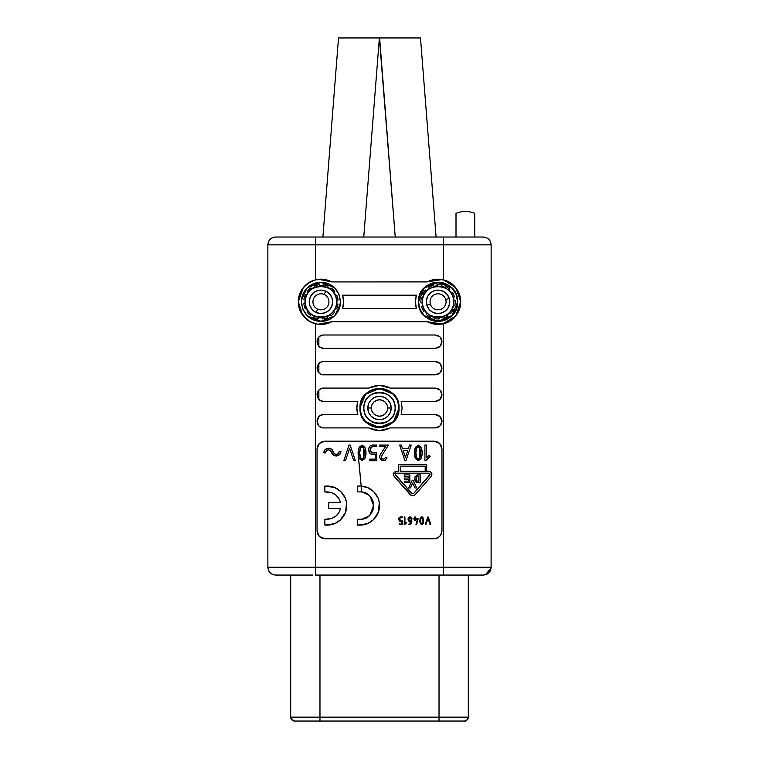 <?xml version="1.0" encoding="UTF-8"?>
<svg xmlns="http://www.w3.org/2000/svg" width="759" height="759" viewBox="0 0 759 759"><rect width="100%" height="100%" fill="white"/><g stroke="black" fill="none" stroke-linecap="round" stroke-linejoin="round"><path stroke-width="1.14" d="M430.391 304.141A7.998 7.998 0 0 0 440.362 309.482A7.998 7.998 0 0 0 445.713 299.511L449.262 298.429A11.708 11.708 0 0 1 441.444 313.031A11.708 11.708 0 0 1 426.843 305.213L430.391 304.141A7.998 7.998 0 0 1 435.732 294.16A7.998 7.998 0 0 1 445.713 299.511A7.998 7.998 0 0 1 440.362 309.482A7.998 7.998 0 0 1 430.391 304.141L426.843 305.213A11.708 11.708 0 0 1 434.66 290.612A11.708 11.708 0 0 1 449.262 298.429L445.713 299.511A7.998 7.998 0 0 0 435.732 294.16A7.998 7.998 0 0 0 430.391 304.141M422.659 294.207A17.172 17.172 0 0 1 425.524 290.071L426.378 290.868A16.005 16.005 0 0 1 429.404 288.354L428.531 287.528A17.172 17.172 0 0 1 433.085 285.384L433.417 286.504A16.005 16.005 0 0 1 437.298 285.839L436.947 284.682A17.172 17.172 0 0 1 441.966 285.099L441.7 286.238A16.005 16.005 0 0 1 445.391 287.604L445.666 286.428A17.172 17.172 0 0 1 449.802 289.302L449.005 290.156A16.005 16.005 0 0 1 451.52 293.173L452.345 292.3A17.172 17.172 0 0 1 454.489 296.854L453.37 297.196A16.005 16.005 0 0 1 454.034 301.067L455.191 300.716A17.172 17.172 0 0 1 454.774 305.735L453.635 305.469A16.005 16.005 0 0 1 452.269 309.16L453.446 309.435A17.172 17.172 0 0 1 450.571 313.571L449.717 312.774A16.005 16.005 0 0 1 446.7 315.289L447.573 316.114A17.172 17.172 0 0 1 443.019 318.258L442.677 317.139A16.005 16.005 0 0 1 438.806 317.812L439.157 318.96A17.172 17.172 0 0 1 434.139 318.543L434.404 317.404A16.005 16.005 0 0 1 430.714 316.048L430.438 317.215A17.172 17.172 0 0 1 426.302 314.349L427.099 313.495A16.005 16.005 0 0 1 424.585 310.469L423.759 311.342A17.172 17.172 0 0 1 421.615 306.788L422.735 306.456A16.005 16.005 0 0 1 422.061 302.575L420.913 302.926A17.172 17.172 0 0 1 421.33 297.907L422.469 298.173A16.005 16.005 0 0 1 423.826 294.483L422.659 294.207A17.172 17.172 0 0 1 425.524 290.071L426.378 290.868A16.005 16.005 0 0 1 429.404 288.354L428.531 287.528A17.172 17.172 0 0 1 433.085 285.384L433.417 286.504A16.005 16.005 0 0 1 437.298 285.839L436.947 284.682A17.172 17.172 0 0 1 441.966 285.099L441.7 286.238A16.005 16.005 0 0 1 445.391 287.604L445.666 286.428A17.172 17.172 0 0 1 449.802 289.302L449.005 290.156A16.005 16.005 0 0 1 451.52 293.173L452.345 292.3A17.172 17.172 0 0 1 454.489 296.854L453.37 297.196A16.005 16.005 0 0 1 454.034 301.067L455.191 300.716A17.172 17.172 0 0 1 454.774 305.735L453.635 305.469A16.005 16.005 0 0 1 452.269 309.16L453.446 309.435A17.172 17.172 0 0 1 450.571 313.571L449.717 312.774A16.005 16.005 0 0 1 446.7 315.289L447.573 316.114A17.172 17.172 0 0 1 443.019 318.258L442.677 317.139A16.005 16.005 0 0 1 438.806 317.812L439.157 318.96A17.172 17.172 0 0 1 434.139 318.543L434.404 317.404A16.005 16.005 0 0 1 430.714 316.048L430.438 317.215A17.172 17.172 0 0 1 426.302 314.349L427.099 313.495A16.005 16.005 0 0 1 424.585 310.469L423.759 311.342A17.172 17.172 0 0 1 421.615 306.788L422.735 306.456A16.005 16.005 0 0 1 422.061 302.575L420.913 302.926A17.172 17.172 0 0 1 421.33 297.907L422.469 298.173A16.005 16.005 0 0 1 423.826 294.483L422.659 294.207M449.262 298.429L447.108 294.407L443.579 291.503L439.214 290.166L434.66 290.612L430.628 292.765L427.725 296.295L426.397 300.659L426.843 305.213L428.996 309.245L432.516 312.148L436.89 313.476L441.444 313.031L445.467 310.877L448.37 307.357L449.707 302.983L449.262 298.429M324.226 294.52A7.998 7.998 0 0 0 313.647 298.543A7.998 7.998 0 0 0 317.67 309.122L316.152 312.499A11.708 11.708 0 0 1 310.27 297.025A11.708 11.708 0 0 1 325.753 291.143L324.226 294.52A7.998 7.998 0 0 1 328.249 305.099A7.998 7.998 0 0 1 317.67 309.122A7.998 7.998 0 0 1 313.647 298.543A7.998 7.998 0 0 1 324.226 294.52L325.753 291.143A11.708 11.708 0 0 1 331.626 306.627A11.708 11.708 0 0 1 316.152 312.499L317.67 309.122A7.998 7.998 0 0 0 328.249 305.099A7.998 7.998 0 0 0 324.226 294.52M336.797 295.204A17.172 17.172 0 0 1 338.04 300.09L336.873 300.203A16.005 16.005 0 0 1 336.787 304.141L337.983 304.017A17.172 17.172 0 0 1 336.617 308.866L335.544 308.382A16.005 16.005 0 0 1 333.505 311.74L334.605 312.234A17.172 17.172 0 0 1 331 315.753L330.307 314.805A16.005 16.005 0 0 1 326.863 316.693L327.565 317.67A17.172 17.172 0 0 1 322.689 318.913L322.566 317.746A16.005 16.005 0 0 1 318.638 317.66L318.752 318.856A17.172 17.172 0 0 1 313.913 317.49L314.387 316.418A16.005 16.005 0 0 1 311.029 314.378L310.535 315.478A17.172 17.172 0 0 1 307.016 311.873L307.964 311.181A16.005 16.005 0 0 1 306.076 307.737L305.099 308.439A17.172 17.172 0 0 1 303.866 303.562L305.023 303.439A16.005 16.005 0 0 1 305.109 299.511L303.913 299.625A17.172 17.172 0 0 1 305.279 294.786L306.351 295.26A16.005 16.005 0 0 1 308.391 291.902L307.291 291.409A17.172 17.172 0 0 1 310.905 287.889L311.588 288.837A16.005 16.005 0 0 1 315.032 286.949L314.33 285.972A17.172 17.172 0 0 1 319.216 284.739L319.33 285.896A16.005 16.005 0 0 1 323.268 285.982L323.144 284.786A17.172 17.172 0 0 1 327.992 286.152L327.508 287.225A16.005 16.005 0 0 1 330.867 289.264L331.36 288.164A17.172 17.172 0 0 1 334.88 291.779L333.932 292.462A16.005 16.005 0 0 1 335.82 295.906L336.797 295.204A17.172 17.172 0 0 1 338.04 300.09L336.873 300.203A16.005 16.005 0 0 1 336.787 304.141L337.983 304.017A17.172 17.172 0 0 1 336.617 308.866L335.544 308.382A16.005 16.005 0 0 1 333.505 311.74L334.605 312.234A17.172 17.172 0 0 1 331 315.753L330.307 314.805A16.005 16.005 0 0 1 326.863 316.693L327.565 317.67A17.172 17.172 0 0 1 322.689 318.913L322.566 317.746A16.005 16.005 0 0 1 318.638 317.66L318.752 318.856A17.172 17.172 0 0 1 313.913 317.49L314.387 316.418A16.005 16.005 0 0 1 311.029 314.378L310.535 315.478A17.172 17.172 0 0 1 307.016 311.873L307.964 311.181A16.005 16.005 0 0 1 306.076 307.737L305.099 308.439A17.172 17.172 0 0 1 303.866 303.562L305.023 303.439A16.005 16.005 0 0 1 305.109 299.511L303.913 299.625A17.172 17.172 0 0 1 305.279 294.786L306.351 295.26A16.005 16.005 0 0 1 308.391 291.902L307.291 291.409A17.172 17.172 0 0 1 310.905 287.889L311.588 288.837A16.005 16.005 0 0 1 315.032 286.949L314.33 285.972A17.172 17.172 0 0 1 319.216 284.739L319.33 285.896A16.005 16.005 0 0 1 323.268 285.982L323.144 284.786A17.172 17.172 0 0 1 327.992 286.152L327.508 287.225A16.005 16.005 0 0 1 330.867 289.264L331.36 288.164A17.172 17.172 0 0 1 334.88 291.779L333.932 292.462A16.005 16.005 0 0 1 335.82 295.906L336.797 295.204M316.152 312.499L320.602 313.524L325.108 312.765L328.979 310.346L331.626 306.627L332.651 302.167L331.892 297.661L329.472 293.79L325.753 291.143L321.294 290.118L316.788 290.877L312.917 293.297L310.27 297.025L309.245 301.475L310.004 305.981L312.423 309.852L316.152 312.499M407.09 37.95L420.486 37.95L436.102 237.026L420.486 37.95L338.514 37.95L322.898 237.026L338.514 37.95L351.635 37.95M350.468 37.95L379.377 37.95L363.76 237.026L379.377 37.95L395.24 237.026L379.623 37.95L395.278 37.95L379.623 37.95M407.659 37.95L395.278 37.95M417.384 37.95L408.532 37.95M389.263 407.991L387.697 407.991A8.197 8.197 0 0 1 379.5 416.188A8.197 8.197 0 0 1 371.303 407.991L369.737 407.991L371.303 407.991A8.197 8.197 0 0 1 379.5 399.794A8.197 8.197 0 0 1 387.697 407.991L389.263 407.991M371.303 407.991L371.929 411.131L373.703 413.788L376.36 415.571L379.5 416.188L382.64 415.571L385.297 413.788L387.071 411.131L387.697 407.991L387.071 404.86L385.297 402.194L382.64 400.42L379.5 399.794L376.36 400.42L373.703 402.194L371.929 404.86L371.303 407.991L367.792 407.991L371.303 407.991M391.208 407.991A11.708 11.708 0 0 1 379.5 419.708A11.708 11.708 0 0 1 367.792 407.991A11.708 11.708 0 0 1 379.5 396.283A11.708 11.708 0 0 1 391.208 407.991L387.697 407.991L391.208 407.991L390.316 403.513L387.783 399.718L383.978 397.175L379.5 396.283L375.022 397.175L371.217 399.718L368.684 403.513L367.792 407.991L368.684 412.479L371.217 416.274L375.022 418.816L379.5 419.708L383.978 418.816L387.783 416.274L390.316 412.479L391.208 407.991M360.829 447.801L362.052 446.643L360.639 448.076L359.652 452.886L360.639 457.696L362.052 459.129C360.449 458.18 359.652 456.093 359.652 452.886L359.652 452.886C359.652 449.679 360.449 447.592 362.052 446.643L362.052 446.643C363.656 447.592 364.453 449.679 364.453 452.886C364.462 456.093 363.656 458.17 362.052 459.129L363.466 457.696L363.466 448.076L362.052 446.643L360.98 447.592M360.838 447.782L362.052 446.643L363.21 447.696M365.933 450.998L364.861 447.364L365.933 451.036L365.838 455.229M365.933 454.764L364.861 458.408L366.018 452.886L365.25 448.256L365.838 450.533M364.975 458.199L366.018 452.886L364.861 458.408M365.25 448.256L362.052 445.078L359.387 447.108L358.229 450.808L358.865 457.506L362.052 460.694L364.728 458.664L365.876 454.954L365.876 450.808L364.728 447.098L362.052 445.078L358.865 448.256L358.087 452.886L358.267 450.533M381.084 456.871L388.428 445.078L379.528 445.078L379.528 446.643L385.525 446.643L380.164 454.755L385.525 446.643L379.528 446.643L379.528 445.078L388.428 445.078L381.084 456.871C382.299 459.698 383.788 459.85 385.563 457.345C383.788 459.85 382.299 459.698 381.084 456.871M384.367 460.552L387.024 457.952L385.563 457.345L387.024 457.952C383.912 461.823 381.416 461.463 379.528 456.871L380.164 454.755M419.67 448.123L418.266 446.69L419.67 448.123L418.266 446.69L416.852 448.123L418.266 446.69L416.852 448.123L415.856 452.943L416.852 457.753L418.266 459.186C416.663 458.227 415.866 456.15 415.856 452.943L415.856 452.943C415.856 449.736 416.663 447.649 418.266 446.69L418.266 446.69C419.86 447.649 420.666 449.736 420.666 452.943C420.666 456.15 419.869 458.227 418.266 459.186L419.67 457.753L419.67 448.123L418.266 446.69L417.156 447.696M415.429 458.408L414.3 452.952L415.59 458.721L418.266 460.751L420.932 458.721L422.089 455.011L422.089 450.865L420.932 447.155L418.266 445.135L415.069 448.313L414.3 452.943L415.069 457.563L418.266 460.751L421.454 457.563L422.232 452.943L421.065 447.421L422.232 453M422.232 453.047L421.093 458.417M395.268 474.432L395.581 475.257L395.382 473.948L396.521 473.18L428.844 473.18L429.774 475.257L430.059 474.328L413.617 493.53L412.184 493.834L395.268 474.432L396.521 473.18L395.268 474.432L395.581 475.257L411.748 493.53L413.617 493.53L411.748 493.53M393.646 475.646L393.399 474.432L394.177 476.5L410.344 494.773C411.9 496.168 413.456 496.168 415.021 494.773L431.178 476.5C432.621 473.768 431.843 472.041 428.844 471.311L426.729 471.311L426.729 464.593L398.627 464.593L398.627 471.311L396.521 471.311L393.399 474.432L396.521 471.311L394.955 471.747M438.93 336.066L435.315 335.004C439.338 335.412 441.548 337.622 441.956 341.635L440.002 336.949L435.315 335.004L323.685 335.004L321.142 335.506L318.989 336.949L317.044 341.635L318.989 346.332L321.142 347.764L323.685 348.277L435.315 348.277L440.002 346.322L441.956 341.635C441.548 345.649 439.338 347.859 435.315 348.277L323.685 348.277C315.146 348.647 315.146 334.634 323.685 335.004L435.315 335.004L438.104 335.611M438.93 362.603L435.315 361.54C439.338 361.948 441.548 364.168 441.956 368.181L440.002 363.495L435.315 361.54L323.685 361.54L321.142 362.052L318.989 363.485L317.044 368.181L318.989 372.868L321.142 374.31L323.685 374.813L435.315 374.813L440.002 372.868L441.956 368.181C441.548 372.195 439.338 374.405 435.315 374.813L323.685 374.813C315.146 375.193 315.146 361.17 323.685 361.54L435.315 361.54L438.104 362.147M438.104 388.693L435.315 388.086C439.338 388.494 441.548 390.705 441.956 394.727L440.002 390.041L435.315 388.086L390.278 388.086L379.5 385.354L368.722 388.086L323.685 388.086L321.142 388.589L318.989 390.031L317.044 394.727L318.989 399.414L321.142 400.856L323.685 401.359L357.859 401.359L356.863 407.991L357.859 414.632L323.685 414.632L321.142 415.135L318.989 416.577L317.044 421.264L318.989 425.96L321.142 427.393L323.685 427.905L368.722 427.905L379.5 430.638L390.278 427.905L435.315 427.905L440.002 425.951L441.956 421.264L440.002 416.587L435.315 414.632C439.338 415.04 441.548 417.251 441.956 421.264L440.894 417.659M340.468 301.826C339.349 313.714 332.84 320.222 320.953 321.342C309.084 320.213 302.575 313.704 301.427 301.826C302.547 289.929 309.055 283.42 320.953 282.301C332.812 283.43 339.32 289.938 340.468 301.826L338.979 294.35L334.747 288.022C330.933 284.208 326.332 282.301 320.953 282.301C315.554 282.31 310.953 284.208 307.148 288.022C303.334 291.836 301.427 296.437 301.427 301.826L302.917 309.293L307.148 315.621C310.962 319.435 315.564 321.342 320.953 321.342C326.342 321.332 330.943 319.435 334.747 315.621C338.561 311.807 340.468 307.205 340.468 301.826L338.979 309.293L334.747 315.621C330.933 319.435 326.332 321.342 320.953 321.342M338.903 294.169L334.956 288.23M334.387 287.67L320.905 282.357L307.433 287.737M306.959 288.211L301.522 299.833M305.336 301.826C304.283 281.646 337.613 281.646 336.56 301.826C337.622 321.996 304.283 321.996 305.336 301.826C305.336 306.133 306.854 309.814 309.909 312.86C312.964 315.915 316.636 317.433 320.953 317.433C325.26 317.433 328.941 315.905 331.987 312.86C335.042 309.814 336.56 306.133 336.56 301.826C336.56 297.509 335.042 293.828 331.987 290.782C328.941 287.727 325.26 286.209 320.953 286.209C316.636 286.209 312.955 287.737 309.909 290.782C306.854 293.837 305.336 297.509 305.336 301.826M457.573 301.826C458.778 326.977 417.327 326.977 418.532 301.826L420.021 294.35L424.253 288.022C428.067 284.208 432.668 282.301 438.047 282.301C432.658 282.31 428.057 284.208 424.253 288.022C420.439 291.836 418.532 296.437 418.532 301.826C417.327 276.665 458.778 276.665 457.573 301.826L456.083 309.293L451.852 315.621C448.038 319.435 443.436 321.342 438.047 321.342C443.446 321.332 448.047 319.435 451.852 315.621C455.666 311.807 457.573 307.205 457.573 301.826L456.083 294.35L452.003 288.173L438.161 282.31L424.253 288.022M424.139 288.135L418.532 301.826L420.021 309.293L424.253 315.621L437.943 321.342L451.852 315.621M451.966 315.507L457.563 302.186M453.664 301.826C454.632 321.949 421.473 321.949 422.44 301.826C421.473 281.703 454.632 281.703 453.664 301.826C453.664 297.509 452.146 293.828 449.091 290.782C446.036 287.727 442.364 286.209 438.047 286.209C433.74 286.209 430.059 287.737 427.013 290.782C423.958 293.837 422.44 297.509 422.44 301.826C422.44 306.133 423.958 309.814 427.013 312.86C430.059 315.915 433.74 317.433 438.047 317.433C442.364 317.433 446.045 315.905 449.091 312.86C452.146 309.814 453.664 306.133 453.664 301.826M399.016 407.991C400.23 433.152 358.77 433.152 359.984 407.991L359.984 408C358.77 382.84 400.23 382.84 399.016 407.991L399.016 407.991C399.016 413.38 397.109 417.981 393.304 421.795L397.526 415.467L399.016 407.991L397.526 400.524L393.304 394.196L379.614 388.475L365.696 394.196L361.474 400.524L359.984 407.991C359.984 402.612 361.891 398.01 365.696 394.196C369.51 390.382 374.111 388.485 379.5 388.475C374.111 388.475 369.519 390.382 365.696 394.196M365.544 421.643L379.386 427.507L393.304 421.795C389.49 425.6 384.889 427.507 379.5 427.516C384.889 427.516 389.481 425.609 393.304 421.795M393.418 421.681L399.016 408.351M395.116 407.991C396.084 428.114 362.916 428.114 363.884 407.991C362.916 387.868 396.084 387.868 395.116 407.991C395.116 412.308 393.589 415.979 390.543 419.034C387.498 422.08 383.817 423.607 379.5 423.607C375.193 423.607 371.512 422.089 368.457 419.034C365.411 415.989 363.884 412.308 363.884 407.991C363.884 403.684 365.411 400.002 368.457 396.957C371.502 393.912 375.183 392.384 379.5 392.384C383.807 392.384 387.488 393.902 390.543 396.957C393.589 400.002 395.116 403.684 395.116 407.991M438.104 415.239L435.315 414.632L401.141 414.632L402.137 407.991L401.141 401.359L402.137 407.991L401.141 401.359L435.315 401.359L440.002 399.405L441.956 394.727L440.894 391.113M315.488 323.78L309.881 321.55L302.547 314.919L298.306 301.826L303.258 287.718L298.344 300.63M298.334 302.869L301.152 312.699L307.955 320.336M302.547 314.919L306.664 319.359L309.966 321.598M309.881 321.55L316.968 324.102L323.799 324.283L331.73 321.731L317.898 324.254M443.512 279.853C448.55 281.096 452.668 283.771 455.884 287.879C459.11 292.044 460.713 296.693 460.685 301.826C460.713 306.949 459.11 311.598 455.884 315.772C452.677 319.871 448.55 322.547 443.512 323.789L443.512 567.258L491.139 567.258L491.139 244.834L443.512 244.834L443.512 279.853L435.201 279.359L427.27 281.912L442.032 279.549L449.119 282.092L456.453 288.724L460.694 301.826L455.742 315.934L450.391 320.782L443.503 323.751C437.829 325.061 432.421 324.387 427.27 321.731L435.201 324.283L443.512 323.789L443.512 567.258L315.488 567.258L315.488 323.789C310.45 322.547 306.332 319.871 303.116 315.763C299.89 311.598 298.287 306.949 298.315 301.826C298.287 296.693 299.89 292.044 303.116 287.879L308.609 282.86L312.243 280.944C318.884 278.382 325.383 278.705 331.73 281.912L323.799 279.359L315.488 279.853L315.488 244.834L443.512 244.834L443.512 279.853L441.899 279.511L428.133 281.466M460.656 300.507L455.561 287.471L443.654 279.881M442.222 420.875L441.434 421.539L442.222 420.875M435.675 538.615L439.67 536.471L441.358 533.938L441.956 530.949L441.956 448.977L439.67 443.465L434.148 441.178L324.852 441.178L319.33 443.465L317.044 448.977L317.044 530.949L319.33 536.471L324.852 538.757L434.148 538.757L437.137 538.169L439.67 536.471L441.804 532.476M358.865 457.506L358.267 455.229M333.438 455.087L336.683 455.988L339.69 454.461L340.905 451.33C341.284 456.757 332.328 457.649 331.626 452.26L333.438 455.087L331.275 451.339L330.099 450.22L328.258 449.831L330.421 450.305M339.69 454.461L338.324 455.514M336.683 455.988L334.985 455.846M327.167 450.106L325.44 452.876C327.138 449.053 329.207 448.844 331.626 452.26M331.341 449.11L333.154 451.947L331.341 449.11L328.097 448.218L325.099 449.736L326.465 448.683M328.097 448.218L329.795 448.351M337.783 454.015L339.339 451.32L340.905 451.32L339.339 451.32C337.641 455.144 335.582 455.353 333.154 451.947L334.358 453.891L333.154 451.947L334.681 453.986L336.522 454.366L334.358 453.891M337.613 454.1L336.522 454.366M335.99 495.124L331.73 492.695L324.852 491.917L324.852 486.064L334.691 487.487L340.99 491.785C337.186 487.971 332.584 486.064 327.195 486.064L324.852 486.064L324.852 491.917L327.195 491.917C334.15 492.382 338.599 495.959 340.535 502.657L328.751 502.657L328.751 508.511L340.535 508.511C338.599 515.2 334.15 518.776 327.195 519.241L324.852 519.241L324.852 525.095L327.195 525.095C332.584 525.095 337.186 523.188 340.99 519.384C344.804 515.57 346.711 510.978 346.711 505.579L346.711 505.798M331.161 518.653L324.852 519.241L324.852 525.095L334.681 523.672L340.421 519.934L345.677 512.021L346.483 502.439L345.279 498.094L340.838 491.623M335.516 516.414L331.73 518.463M339.112 498.9L340.535 502.657L328.751 502.657L328.751 508.511L340.535 508.511L338.808 512.78L335.753 516.224M399.917 520.465L400.657 520.731L399.49 519.564L399.756 518.027L399.49 518.776L400.657 517.61L402.204 517.61L402.204 516.832L402.204 517.61L402.204 516.832L400.648 516.832L398.693 519.564L400.648 521.509L401.815 521.509L401.815 523.852L399.139 524.241L402.593 524.241L402.204 520.731L402.593 524.241L399.139 524.241L401.815 523.852L401.815 521.509L399.443 521.101L398.693 519.564L399.101 517.581L400.648 516.832L402.593 517.221L400.297 517.676L399.49 518.776L400.657 520.731L402.204 520.731L400.211 520.627M404.243 516.983L404.556 524.63L404.158 524.241L404.87 524.441L406.501 522.647L405.837 522.372L406.388 522.923L404.556 524.63L404.158 524.241L404.547 516.832L404.936 523.264L406.112 522.258L406.501 522.647L406.112 522.258L404.936 523.264L404.936 517.221L404.158 517.221L404.936 517.221M409.253 524.63L409.054 523.909L411.16 521.509L408.778 521.082L408.057 518.776L408.807 517.24L410.012 516.832L411.549 517.562L411.966 518.767L411.084 523.444L409.604 524.545L411.084 523.444L411.966 518.767L410.012 516.832L408.057 518.776L410.021 521.509L411.16 521.509L408.864 524.241L409.604 524.545L408.864 524.241L409.205 523.862M427.602 517.126L428.37 517.126L430.685 524.08L430.315 524.63L427.991 518.444L426.027 524.327L425.268 524.213L427.981 516.832L425.268 524.213L426.027 524.327L427.991 518.444L429.945 524.327L430.704 524.213L430.315 524.63L430.685 524.08L428.37 517.126L427.602 517.126L428.37 517.126M419.793 521.48L419.793 519.981L420.116 523.141L421.719 524.63L423.237 523.463L423.332 518.312L421.719 516.832L420.211 518.018L419.793 521.48M423.218 523.425L421.719 524.63L420.116 523.141L419.774 520.731L420.22 518.046L421.719 516.832L423.237 517.999L423.332 523.15L421.719 524.63L420.116 523.141L420.23 518.036M423.655 520.01L423.674 520.731L423.655 520.01M418.048 518.463L416.274 524.63L417.308 519.165L415.534 519.165L415.145 520.731L414.756 519.165L413.551 518.776L414.756 518.388L415.145 516.832L415.534 518.388L418.209 518.776L415.534 518.388L415.534 517.221L414.756 517.221L415.534 517.221M362.233 519.08L368.438 516.329M369.642 515.238C372.308 512.572 373.646 509.355 373.646 505.579C373.646 509.346 372.308 512.572 369.642 515.238C366.976 517.913 363.751 519.241 359.984 519.241L357.641 519.241L357.641 525.095L359.984 525.095C365.373 525.095 369.975 523.188 373.779 519.384L373.627 519.535M373.779 519.384C377.593 515.57 379.5 510.978 379.5 505.579L379.5 505.798M415.069 457.563L414.48 455.286M415.069 448.313L418.266 445.135L415.59 447.165L414.3 452.943L414.48 450.59M421.065 447.421L422.232 452.943L422.042 450.59M421.454 457.563L421.141 458.313M385.42 460.153L381.53 460.21M380.439 459.432L379.528 456.871L380.439 459.432L382.811 460.58M382.802 459.034L383.456 459.1M428.844 473.18L429.869 473.739L428.844 473.18L429.774 475.257L428.844 473.18L396.521 473.18M413.617 493.53L429.774 475.257M400.192 471.311L425.173 471.311L400.192 471.311L400.192 466.159L425.173 466.159L425.173 471.311L400.192 471.311L400.192 466.159L400.192 471.311M440.277 324.359L427.27 321.731L331.73 321.731L427.27 321.731L442.317 324.055L455.504 316.247M319.33 536.471L317.044 530.958L317.044 448.977C317.509 444.281 320.118 441.681 324.852 441.178L434.148 441.178C438.844 441.643 441.444 444.243 441.956 448.977L439.67 443.465L441.956 448.977L441.956 530.949C441.472 535.674 438.873 538.283 434.148 538.757L324.852 538.757C320.156 538.292 317.556 535.693 317.044 530.949L319.33 536.471L324.852 538.757L319.378 536.518M324.852 441.178L319.33 443.465L324.852 441.178C320.118 441.662 317.509 444.271 317.044 448.977M447.763 281.342L450.438 282.832L446.472 280.83L441.216 279.416C436.302 278.762 431.653 279.597 427.27 281.912L331.73 281.912L427.412 281.836M455.874 315.763L450.391 320.782M456.339 315.165L460.656 303.116M303.116 287.879C306.323 283.771 310.45 281.096 315.488 279.853C321.152 278.515 326.569 279.198 331.73 281.912L318.723 279.293M307.452 283.667L302.509 288.695M308.609 282.86L315.497 279.891M356.863 408.38L357.859 414.632C356.54 410.211 356.54 405.78 357.859 401.359L323.685 401.359C315.146 401.739 315.146 387.716 323.685 388.086L368.722 388.086C375.904 384.528 383.096 384.528 390.278 388.086L435.315 388.086C439.357 388.475 441.567 390.686 441.956 394.727C441.548 398.741 439.338 400.951 435.315 401.359L438.93 400.297M387.963 386.995L379.5 385.354L388.997 387.441M379.348 385.354L371.028 386.995M438.93 415.695L435.315 414.632L401.141 414.632L402.137 407.991L401.141 414.632L402.137 407.991L401.141 401.359L435.315 401.359L439.195 400.116M357.84 401.397L356.863 407.991L357.859 401.359C356.531 405.78 356.531 410.211 357.859 414.632L323.685 414.632C315.137 414.196 315.137 428.332 323.685 427.905C315.146 428.275 315.146 414.262 323.685 414.632M474.745 230.603L474.745 237.026L483.331 237.026L486.32 237.614L488.758 239.227M488.872 239.332L490.02 240.802M489.821 240.499L490.646 242.102M474.745 213.402L474.745 237.026L483.331 237.026C488.075 237.491 490.675 240.091 491.139 244.834L491.111 567.988L488.853 572.779L486.32 574.468L483.331 575.066L468.303 575.066L468.303 717.151C468.075 719.523 466.776 720.822 464.404 721.05C466.776 720.822 468.075 719.523 468.303 717.151L468.303 575.066L483.331 575.066C488.075 574.601 490.675 572.001 491.139 567.258L491.139 244.834C490.675 240.091 488.075 237.491 483.331 237.026L443.512 237.026L456.007 237.026L456.007 218.004M292.803 720.585L291.171 718.944L294.596 721.05L464.413 721.05C466.738 720.784 468.037 719.485 468.303 717.151L319.975 717.151L319.975 575.066L319.975 721.05L439.025 721.05L439.025 717.151L439.025 721.05L448.711 721.05M315.488 279.853L315.488 244.834L267.861 244.834L267.861 567.258C268.325 572.001 270.925 574.601 275.669 575.066L272.68 574.468L270.147 572.779L268.458 570.246L267.861 567.258L315.488 567.258L315.488 323.789M483.521 237.026L315.488 237.026L315.488 244.834L267.861 244.834L268.458 241.846L270.147 239.313L272.68 237.614L275.669 237.026C270.925 237.491 268.325 240.091 267.861 244.834L267.861 567.258C268.325 572.001 270.925 574.601 275.669 575.066L299.274 575.066M443.977 721.05L464.423 721.05L467.155 719.902L468.303 717.151L468.303 575.066M294.596 721.05L319.975 721.05L319.975 717.151L290.697 717.151C290.963 719.485 292.262 720.784 294.596 721.05L291.845 719.902L290.697 717.151L290.697 575.066L290.697 717.151C291.409 719.788 292.68 721.088 294.501 721.05M456.007 231.087L456.007 237.026L443.512 237.026L443.512 244.834L443.512 237.026L275.669 237.026C270.925 237.491 268.325 240.091 267.861 244.834L267.861 567.258L315.488 567.258L315.488 575.066L483.331 575.066C488.075 574.601 490.675 572.001 491.139 567.258L315.488 567.258L315.488 575.066L379.747 575.066L315.488 575.066M450.229 575.066L443.512 575.066L443.512 567.258L443.512 575.066L482.563 575.066M415.41 301.826L416.406 295.185C415.088 299.606 415.088 304.036 416.406 308.458L342.594 308.458L343.59 301.826L342.594 295.185L416.406 295.185L415.41 301.826L416.406 308.458C415.088 304.036 415.088 299.606 416.406 295.185L342.594 295.185C343.922 299.606 343.922 304.027 342.594 308.458L416.406 308.458L415.41 302.205M439.025 717.151L439.025 575.066L439.025 717.151L319.975 717.151M365.582 394.31L359.984 407.63M317.205 393.2L317.044 394.727M317.528 397.27L318.846 399.272M317.205 419.736L317.044 421.264M317.528 423.816L318.846 425.818M441.349 424.053L441.956 421.264C441.548 425.277 439.338 427.497 435.315 427.905L390.278 427.905C383.096 431.463 375.904 431.463 368.722 427.905L379.5 430.638L371.037 428.996M439.195 426.662L435.315 427.905L438.93 426.843M441.349 397.507L441.956 394.727L440.894 398.333M379.5 388.475C384.889 388.475 389.481 390.382 393.304 394.196M379.5 427.516C374.111 427.516 369.519 425.609 365.696 421.795L361.474 415.467L359.984 407.991M379.652 430.638L387.972 428.987M437.165 279.198L440.467 279.312M445.742 280.517L449.641 282.367L454.034 285.773M456.833 289.179L460.609 299.805M460.609 303.799L456.776 314.549M454.119 317.784L449.641 321.275L445.723 323.135M316.968 324.102L317.774 324.226C322.689 324.88 327.347 324.046 331.73 321.731L331.588 321.807M321.835 324.444L318.533 324.34M313.258 323.125L309.359 321.275L304.966 317.869M302.167 314.473L298.391 303.837M298.391 299.843L302.224 289.094M304.881 285.858L309.359 282.367L313.277 280.507M424.253 315.621C428.067 319.435 432.668 321.342 438.047 321.342M451.852 288.022C448.038 284.208 443.436 282.301 438.047 282.301M343.59 301.826L342.594 308.458C343.912 304.036 343.912 299.606 342.594 295.185M416.131 296.152L415.41 301.816M301.427 301.826L302.917 294.35L307.148 288.022C310.962 284.208 315.564 282.301 320.953 282.301M302.993 309.482L306.94 315.412M307.509 315.972L321 321.285L334.463 315.905M334.937 315.431L340.374 303.809M368.722 427.905L323.685 427.905M317.205 366.654L317.044 368.181M317.528 370.724L318.846 372.726M439.195 373.57L435.315 374.813L438.93 373.751M441.349 370.971L441.956 368.181L440.002 363.495M317.205 340.108L317.044 341.635M317.528 344.188L318.989 346.332M439.195 347.034L435.315 348.277L438.93 347.214M441.349 344.425L441.956 341.635L440.894 338.021M319.283 443.512L317.044 448.948M439.622 443.417L434.148 441.178C438.863 441.643 441.463 444.243 441.956 448.977M456.007 214.493L456.007 224.797M474.745 217.387L474.745 213.326C468.502 210.86 462.25 210.86 456.007 213.326L456.007 237.026M490.589 241.95L488.929 239.389M379.253 237.026L312.68 237.026L315.488 237.026L315.488 244.834L491.139 244.834M483.227 237.026L482.335 237.026M312.68 237.026L276.437 237.026M276.665 575.066L312.661 575.066M379.747 575.066L443.512 575.066L379.747 575.066M485.428 574.781L491.101 568.026M310.26 721.05L315.023 721.05M422.07 523.672L422.678 522.553L421.719 523.852L420.761 522.562L421.719 523.852L422.678 522.553L422.687 518.9L421.719 517.61L420.761 518.9L420.761 522.562L420.761 518.9L421.719 517.61L422.896 520.731L421.719 523.852L420.761 522.562L421.378 523.672M421.719 516.832L422.232 516.917L421.719 516.832M422.232 516.917L423.332 518.312L423.332 523.15M421.378 517.79L420.761 518.9L421.719 517.61L422.687 518.9L422.07 517.79M420.771 522.581L421.719 523.852L422.659 522.647M422.687 518.9L421.719 517.61L420.771 518.881M414.831 516.983L414.756 518.388L413.551 518.776L413.949 518.388L413.949 519.165L414.756 519.165L415.145 520.731L415.534 519.165L417.308 519.165L416.274 524.63L415.885 524.213L416.644 524.308L418.171 518.606M415.534 519.165L417.308 519.165M411.188 518.776L411.188 520.731L410.012 520.731L408.845 519.564L410.012 517.61L411.188 518.776L411.188 520.731L410.012 520.731L411.188 520.731L411.112 518.359L410.344 517.666L408.911 518.416L408.845 519.564L408.845 518.776M410.923 518.046L409.272 517.866M410.012 520.731L408.845 519.564L409.12 520.313M399.576 519.953L399.746 518.046M400.657 520.731L399.49 519.564M401.815 521.509L401.815 523.852M338.77 498.321L335.886 495.039M334.681 494.156L333.457 493.435M331.797 518.444L335.63 516.329M336.749 515.342L337.708 514.298M335.753 494.934L338.808 498.388M346.711 505.579C346.711 500.2 344.804 495.599 340.99 491.785L340.867 491.652M379.5 505.579C379.5 500.2 377.593 495.599 373.779 491.785C369.975 487.971 365.373 486.064 359.984 486.064L367.479 487.487L373.627 491.623M373.656 491.652L378.067 498.094L379.272 502.439L378.466 512.021L373.21 519.934L367.47 523.672L357.641 525.095L357.641 519.241L359.984 519.241C377.64 520.162 377.631 490.997 359.984 491.917C363.751 491.917 366.967 493.246 369.642 495.921C372.308 498.587 373.646 501.803 373.646 505.579M359.984 486.064L357.641 486.064L357.641 491.917L359.984 491.917L357.641 491.917L357.641 486.064L359.984 486.064M428.844 471.311C431.843 472.041 432.621 473.768 431.178 476.5C432.602 473.777 431.824 472.051 428.844 471.311L426.729 471.311L426.729 464.593L398.627 464.593L398.627 471.311L396.521 471.311M394.177 476.5L411.558 495.58M413.797 495.58L415.021 494.773C413.456 496.168 411.9 496.168 410.344 494.773M415.021 494.773L431.178 476.5M400.192 466.159L425.173 466.159L400.192 466.159M425.173 466.159L425.173 471.311L425.173 466.159M416.112 482.354L420.486 482.705L420.486 474.897L417.365 474.897L414.869 477.402L414.869 480.21L417.365 482.705L420.486 482.705L420.486 474.897L416.112 475.248M418.921 476.462L418.921 481.149L417.365 481.149L416.425 480.21L416.425 477.402L417.365 476.462L418.921 476.462L418.921 481.149L417.365 481.149L418.921 481.149L418.921 476.462L416.995 476.548L416.425 477.402L417.365 476.462M415.22 476.149L414.869 477.402L417.365 474.897M414.869 477.402L415.22 481.453M417.365 482.705L414.869 480.21M416.511 477.031L416.425 480.21L416.511 477.031M417.365 481.149L416.425 480.21L417.365 481.149M412.26 480.181L408.617 487.98L410.344 487.98L412.678 482.971L415.012 487.98L416.738 487.98L413.095 480.181L412.26 480.181L413.095 480.181L416.738 487.98L415.012 487.98L412.678 482.971L410.344 487.98L408.617 487.98L412.26 480.181M408.304 481.149L404.556 481.149L404.556 482.705L409.869 482.705L409.869 474.897L404.243 474.897L404.243 476.462L408.304 476.462L408.304 478.018L408.304 476.462L408.304 478.018L404.642 478.018L404.642 479.584L408.304 479.584L408.304 481.149L408.304 479.584L408.304 481.149L404.556 481.149L404.556 482.705L409.869 482.705L409.869 474.897L404.243 474.897L404.243 476.462L408.304 476.462M408.304 478.018L404.642 478.018L404.642 479.584L408.304 479.584M424.907 460.694L425.799 460.694L430.059 456.472L428.958 455.362L426.463 457.838L426.463 445.078L424.907 445.078L424.907 460.694L425.799 460.694L430.059 456.472L428.958 455.362L426.463 457.838L426.463 445.078L424.907 445.078L424.907 460.694M421.454 448.313L418.266 445.135M414.386 454.85L415.429 458.417M414.319 452.013L414.357 451.301M414.3 452.876L415.458 447.421M417.052 458.038L418.266 459.186L419.708 457.677M325.099 449.736L323.884 452.876C323.495 447.44 332.451 446.548 333.154 451.947M327.006 450.182L325.44 452.876L323.884 452.876L325.44 452.876L326.237 450.723L328.258 449.831M339.339 451.32L338.552 453.474M370.686 453.92L375.221 454.442L372.565 454.442C370.288 454.224 369.035 452.981 368.817 450.694L368.817 448.825C369.035 446.548 370.288 445.296 372.565 445.078L376.777 445.078L370.686 445.609M375.221 454.442L375.221 459.129L375.221 454.442L375.221 459.129L369.756 459.129L369.756 460.694L376.777 460.694L376.777 452.886L372.565 452.886L370.373 450.694L370.373 448.825L370.373 450.694L372.565 452.886L376.777 452.886L376.777 460.694L369.756 460.694L369.756 459.129L375.221 459.129M370.373 448.825L372.565 446.643L376.777 446.643L376.777 445.078L376.777 446.643L372.565 446.643L370.373 448.825L370.373 450.694M369.348 446.956L368.817 448.825L369.348 452.573M368.817 448.825C369.035 446.548 370.288 445.296 372.565 445.078M372.565 454.442C370.288 454.224 369.035 452.981 368.817 450.694M358.163 451.064L358.229 454.954L359.387 458.664L362.052 460.694L365.25 457.506M359.216 458.341L358.172 454.736L359.178 458.284M358.087 452.99L359.225 458.36M361.749 492.022L358.172 454.736L358.172 451.017L359.254 447.364L358.172 450.988M364.453 452.886L364.453 452.886C364.329 451.529 364.927 454.518 363.466 457.696L363.106 458.199M402.517 448.673L401.312 445.078L399.661 445.078L404.936 460.694L405.942 460.694L411.217 445.078L409.566 445.078L411.217 445.078L405.942 460.694L404.936 460.694L399.661 445.078L401.312 445.078L402.517 448.673L408.351 448.673L409.566 445.078L408.351 448.673L402.517 448.673L408.351 448.673M407.83 450.229L403.048 450.229L405.439 457.307L407.83 450.229L405.439 457.307L407.83 450.229L403.048 450.229L407.83 450.229M405.439 457.307L403.048 450.229L405.439 457.307M349.586 448.303L353.722 460.694L355.364 460.694L350.155 445.078L349.017 445.078L343.808 460.694L345.459 460.694L349.586 448.303L345.459 460.694L343.808 460.694L349.017 445.078L350.155 445.078L355.364 460.694L353.722 460.694L349.586 448.303M272.68 574.468L270.147 572.779L268.458 570.246A7.808 7.808 0 0 0 272.68 574.468M268.458 241.846L270.147 239.313L272.68 237.614A7.808 7.808 0 0 0 268.458 241.846M486.32 237.614L487.667 238.345M490.542 570.246A7.808 7.808 0 0 1 490.058 571.214M487.316 573.965A7.808 7.808 0 0 1 486.32 574.468M468.256 717.72A3.899 3.899 0 0 1 464.878 721.022M294.122 721.022A3.899 3.899 0 0 1 290.744 717.72M360.999 458.199L362.052 459.129L363.466 457.696M364.861 447.364L365.933 451.026M365.933 454.736L366.018 452.886M381.853 460.343L384.405 460.533M416.852 457.753L417.213 458.256M422.232 452.943L422.146 454.793M393.836 472.866L393.56 475.428M440.894 345.25L441.956 341.635L440.713 337.764M440.894 371.796L441.956 368.181L440.713 364.311M440.894 424.879L441.956 421.264L440.713 417.393M456.453 288.724L452.336 284.283L449.11 282.092M456.491 314.947L455.761 315.905C458.91 311.873 460.552 307.177 460.694 301.826M427.27 321.731C432.583 324.463 438.133 325.108 443.939 323.647L450.115 320.953M303.258 287.718L308.885 282.69M389.016 387.451L379.509 385.392L370.003 387.441M369.984 428.541L379.491 430.6L388.997 428.55M318.875 390.154L318.865 399.291M318.875 363.608L318.865 372.745M318.875 337.062L318.865 346.199M317.044 530.949C317.537 535.693 320.137 538.292 324.852 538.757M379.747 237.026L446.339 237.026M446.32 575.066L443.512 575.066M464.499 721.05C465.789 721.486 467.06 720.187 468.303 717.151M439.025 721.05L319.975 721.05M425.287 524.08L426.027 524.327M429.945 524.327L430.704 524.213M421.217 524.545L422.232 524.545M420.22 518.046L421.217 516.917M413.949 518.388L413.949 519.165M414.756 520.342L415.534 520.342M415.894 524.089L416.644 524.308M409.604 524.545L411.084 523.444L411.966 521.12M411.966 518.767L411.53 517.553M411.549 517.562L410.012 516.832L408.807 517.24M408.788 517.259L408.057 518.776M408.057 519.564L408.75 521.053L410.021 521.509M404.158 524.241L404.87 524.441M406.388 522.923L405.837 522.372M402.204 517.61L402.204 516.832M399.111 517.562L400.648 516.832M399.101 517.581L398.693 518.776M398.693 519.564L399.443 521.101L400.648 521.509M399.471 523.852L399.471 524.63M362.204 519.08L368.513 516.262M369.937 514.934L373.618 505.541L369.88 496.168M368.438 494.83L362.252 492.088M415.458 458.464L414.376 454.793M419.67 457.753L418.266 459.186M332.973 454.707L333.932 455.409M339.264 454.878L340.051 454.024M331.816 449.499L330.858 448.797M325.526 449.319L324.738 450.172M370.686 451.795L371.474 452.573M371.474 446.947L370.686 447.734M358.087 452.886L361.18 486.092M358.087 452.819L359.225 447.402M363.466 448.076L363.106 447.563"/></g></svg>
